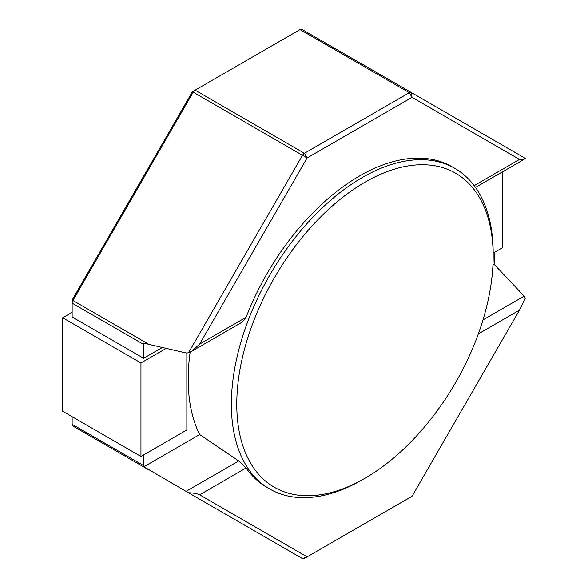 <?xml version="1.0" encoding="UTF-8"?>
<svg xmlns="http://www.w3.org/2000/svg" width="588" height="588" viewBox="0 0 588 588"><rect width="100%" height="100%" fill="white"/><g stroke="black" fill="none" stroke-linecap="round" stroke-linejoin="round"><path stroke-width="0.88" d="M362.274 479.815A185.117 106.876 -60 0 1 362.267 479.815L364.972 478.257A181.302 104.671 120 0 0 493.17 256.214A181.302 104.671 120 0 0 364.972 182.199A181.302 104.671 120 0 0 236.773 404.243A181.302 104.671 120 0 0 364.972 478.257L362.267 479.815A185.117 106.876 -60 0 1 269.716 488.988A185.117 106.876 -60 0 1 241.337 340.65A185.117 106.876 -60 0 1 362.267 177.525A185.117 106.876 -60 0 1 454.825 168.352A185.117 106.876 -60 0 1 493.17 253.097A185.117 106.876 -60 0 1 493.163 254.67M454.825 168.352L452.128 166.794A185.117 106.876 120 0 0 359.569 175.966A185.117 106.876 120 0 0 246.093 317.285L242.403 321.996L191.997 351.102L199.626 344.112L246.093 317.285M190.159 352.08A185.117 106.876 120 0 0 199.663 434.561L238.743 460.926L246.093 467.967A185.117 106.876 120 0 0 267.011 487.43L269.716 488.988M148.933 344.37L186.036 352.947L188.439 352.851L302.504 155.291A3.815 2.205 -60 0 1 304.408 153.277L409.336 92.698A3.815 2.205 -60 0 1 411.247 92.507L301.938 29.4A3.815 2.205 120 0 0 300.027 29.591L192.408 91.728L72.14 300.034L72.14 316.983L143.656 358.276L143.656 344.443L72.14 303.151A3.815 2.205 120 0 1 72.927 300.49L148.933 344.37L143.898 343.01A3.815 2.205 120 0 0 143.656 344.443M482.983 319.916L524.187 296.124L494.273 264.468A3.815 2.205 120 0 0 494.515 263.034L494.515 252.318M199.663 434.561L143.898 466.754L186.036 491.355L238.743 460.926M72.14 416.708L72.14 424.308L143.656 465.6L143.656 454.884M143.656 465.6A3.815 2.205 120 0 0 143.898 466.754M162.362 347.479L143.656 358.276M524.187 296.124L525.305 298.256L519.513 310.111L478.338 333.888M474.149 185.617L519.513 159.429L412.034 97.373L411.247 92.507L301.938 29.4L525.216 158.312M300.027 29.591L409.336 92.698L412.034 97.373L307.105 157.952L304.408 153.277L195.106 90.17A3.815 2.205 120 0 0 193.195 92.184L72.927 300.49L72.14 300.034M246.093 467.967L199.626 494.795L307.105 556.851L304.408 558.409A3.815 2.205 -60 0 1 302.504 558.6L186.036 491.355M192.408 91.728L307.105 157.952L199.626 344.112M193.254 495.522A3.815 2.205 120 0 1 193.195 495.493L302.504 558.6L193.195 495.493L302.504 558.6L307.105 556.851L412.034 496.272L519.513 310.111M494.273 264.468L492.935 265.239M493.17 256.214L493.17 253.097L502.615 247.644L502.615 171.769M72.14 312.309L62.695 317.763L62.695 411.255L140.958 456.442L186.844 429.953L186.844 353.05M62.695 317.763L140.958 362.95L140.958 456.442M166.22 348.368L140.958 362.95M72.14 424.308A3.815 2.205 120 0 0 72.927 426.057L148.933 469.937L72.927 426.057M409.351 497.823A3.815 2.205 -60 0 1 409.336 497.83L412.034 496.272L409.336 497.83M188.439 352.851L191.997 351.102M519.513 159.429L523.989 159.429L525.305 158.363M199.626 494.795C197.414 493.641 193.687 492.957 188.439 492.744M475.479 187.432L523.989 159.429"/></g></svg>
